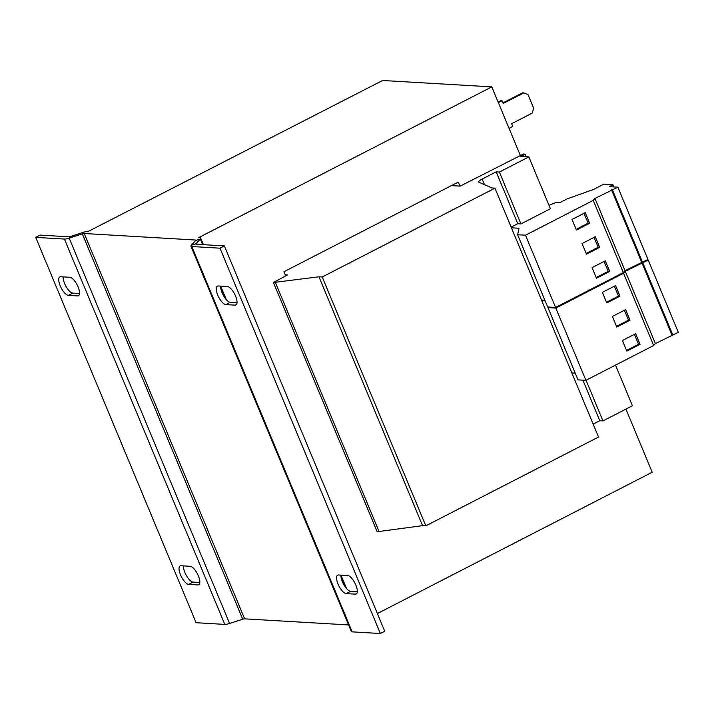 <?xml version="1.0" encoding="UTF-8"?>
<svg xmlns="http://www.w3.org/2000/svg" width="714" height="714" viewBox="0 0 714 714"><rect width="100%" height="100%" fill="white"/><g stroke="black" fill="none" stroke-linecap="round" stroke-linejoin="round"><path stroke-width="1.07" d="M355.849 585.087A10.291 3.802 62.8 0 1 356.25 593.986A10.291 3.802 62.8 0 1 355.42 594.146L346.201 593.602A10.291 3.802 62.8 0 1 338.463 585.043A10.291 3.802 62.8 0 1 337.624 575.145A10.291 3.802 62.8 0 1 338.454 574.984L347.664 575.52A10.291 3.802 62.8 0 1 355.849 585.087M235.549 296.078A10.291 3.802 62.8 0 1 235.95 304.976A10.291 3.802 62.8 0 1 235.12 305.137L225.901 304.601A10.291 3.802 62.8 0 1 218.163 296.033A10.291 3.802 62.8 0 1 217.324 286.135A10.291 3.802 62.8 0 1 218.154 285.975L227.364 286.519A10.291 3.802 62.8 0 1 235.549 296.078M198.34 575.85A10.291 3.802 62.8 0 1 198.742 584.757A10.291 3.802 62.8 0 1 197.912 584.918L188.692 584.373A10.291 3.802 62.8 0 1 180.945 575.805A10.291 3.802 62.8 0 1 180.115 565.907A10.291 3.802 62.8 0 1 180.945 565.747L190.156 566.291A10.291 3.802 62.8 0 1 198.34 575.85M78.04 286.849A10.291 3.802 62.8 0 1 78.433 295.748A10.291 3.802 62.8 0 1 77.603 295.908L68.392 295.373A10.291 3.802 62.8 0 1 60.645 286.805A10.291 3.802 62.8 0 1 59.806 276.907A10.291 3.802 62.8 0 1 60.636 276.746L69.856 277.282A10.291 3.802 62.8 0 1 78.04 286.849M602.375 292.347L615.566 285.564L619.984 296.158L606.784 302.941L602.375 292.347M646.866 259.985L648.223 260.066L678.3 332.313L655.381 343.595L653.649 345.514L623.572 273.257L555.831 308.091L547.959 307.627L548.093 307.011M653.649 345.514L585.908 380.339L555.831 308.091M635.621 333.724L640.03 344.327L626.838 351.109L622.421 340.516L635.621 333.724M630.007 320.238L616.807 327.03L612.398 316.427L625.598 309.644L630.007 320.238L628.516 320.158L616.521 326.325M509.046 128.341L512.759 126.432L511.617 123.7L532.144 113.142L533.742 108.43L527.994 94.623L523.728 92.918L503.2 103.468L502.067 100.745L500.871 100.674L498.122 102.084M523.728 92.918L522.541 92.847L502.968 102.914M502.067 100.745L498.354 102.646M520.381 155.554L491.794 86.885L382.579 80.486L88.625 231.238A8.871 1.758 -22.6 0 0 83.85 232.193L82.324 233.88A3.552 0.705 -22.6 0 1 84.225 233.505L195.422 240.02A3.552 0.705 -22.6 0 1 195.761 240.163A3.552 0.705 -22.6 0 1 195.609 240.52L191.307 245.268A8.871 1.758 157.4 0 0 190.933 246.16A8.871 1.758 157.4 0 0 191.789 246.526L219.957 248.177L224.357 245.911L384.757 631.256L380.357 633.514L352.189 631.863L191.789 246.526M625.928 409.104L652.194 472.231L377.385 613.549M451.435 185.613L460.164 186.131L523.362 154.054L525.299 154.162L520.899 156.428L528.842 156.893L550.432 208.756L520.961 223.91L499.381 172.047L496.185 171.86L482.146 179.071A7.095 1.41 157.4 0 0 478.567 181.981A7.095 1.41 157.4 0 0 478.782 182.168L491.964 187.987L494.936 188.166L322.219 276.978L318.953 276.791L273.435 282.521L287.447 274.944L285.225 274.81M528.842 156.893L499.381 172.047M520.961 223.91L517.766 223.723L496.185 171.86M322.219 276.978L425.812 525.843L598.528 437.03L494.936 188.166M425.812 525.843L422.545 525.656L318.953 276.791M422.545 525.656L379.054 531.502L275.461 282.637M379.054 531.502L377.028 531.386L273.435 282.521M526.37 156.75L525.299 154.162M586.051 380.267L602.973 420.912L632.434 405.757L615.522 365.113M602.973 420.912L599.778 420.724L582.892 380.169M517.766 223.723L511.153 227.123M599.778 420.724L593.155 424.125M459.941 186.113L458.272 182.097L283.94 271.748L285.671 275.907M491.794 86.885L198.563 237.682L199.822 237.753A8.871 1.758 -22.6 0 1 200.679 238.119A8.871 1.758 -22.6 0 1 200.304 239.012L195.993 243.76L191.307 245.268M348.602 624.937L244.634 618.842L84.225 233.505M190.933 246.16L351.333 631.506A8.871 1.758 -22.6 0 0 352.189 631.863M224.357 245.911L196.189 244.259A3.552 0.705 157.4 0 1 195.841 244.117A3.552 0.705 157.4 0 1 195.993 243.76L196.207 244.259M219.957 248.177L380.357 633.514M357.321 591.736L350.601 591.344A10.291 3.802 62.8 0 1 344.175 585.266A10.291 3.802 62.8 0 1 340.944 575.127M237.021 302.736L230.301 302.343A10.291 3.802 62.8 0 1 223.866 296.256A10.291 3.802 62.8 0 1 220.644 286.127M83.85 232.193L70.713 236.414A3.552 0.705 157.4 0 1 68.803 236.798L40.1 235.111L35.7 237.378L196.1 622.715L224.803 624.402A8.871 1.758 -22.6 0 0 229.578 623.447L242.724 619.216A3.552 0.705 157.4 0 1 244.634 618.842M229.578 623.447L69.178 238.11L82.324 233.88L242.724 619.216M70.713 236.414L69.178 238.11A8.871 1.758 157.4 0 1 64.403 239.056L35.7 237.378M199.813 582.508L193.092 582.115A10.291 3.802 62.8 0 1 186.657 576.037A10.291 3.802 62.8 0 1 183.436 565.899M79.513 293.499L72.792 293.106A10.291 3.802 62.8 0 1 66.357 287.028A10.291 3.802 62.8 0 1 63.135 276.889M545.157 300.889L541.774 300.692M575.225 373.145L571.852 372.949M585.908 380.339L578.037 379.884L547.959 307.627M648.223 260.066L625.303 271.347L623.572 273.257M672.865 335.116L642.787 262.859M671.981 335.062L641.904 262.814M655.381 343.595L625.303 271.347M548.986 205.275L556.215 202.374L559.937 202.589L567.103 198.903L593.53 189.442L603.794 184.167L612.96 184.703L609.488 186.684L617.878 187.175L594.967 198.447L593.227 200.366L525.495 235.201L517.614 234.736L519.024 228.248L511.429 227.802M544.889 300.246L541.507 300.05M617.878 187.175L647.955 259.423L625.036 270.704L623.304 272.614L555.563 307.448L547.692 306.984L517.614 234.736M642.52 262.216L612.442 189.969M641.636 262.172L611.559 189.915M625.036 270.704L594.967 198.447M623.304 272.614L593.227 200.366M609.685 271.427L605.276 260.833L592.084 267.616L596.493 278.219L609.685 271.427L608.203 271.347L604.08 261.449M599.662 247.347L595.253 236.753L582.053 243.536L586.471 254.13L599.662 247.347L598.18 247.258L594.057 237.369M555.563 307.448L525.495 235.201M613.897 186.943L612.96 184.703M576.439 230.051L589.639 223.268L585.23 212.665L572.03 219.457L576.439 230.051M576.153 229.346L588.149 223.179L589.639 223.268M588.149 223.179L584.034 213.281M586.176 253.434L598.18 247.258M596.199 277.514L608.203 271.347M634.425 334.339L638.548 344.237L640.03 344.327M638.548 344.237L626.544 350.413M614.37 286.171L618.494 296.069L606.489 302.245M618.494 296.069L619.984 296.158M624.402 310.26L628.516 320.158M356.857 593.405L355.42 594.146M236.557 304.396L235.12 305.137M199.349 584.168L197.912 584.918M79.049 295.168L77.603 295.908M484.485 184.685L482.146 179.071M195.627 240.511L195.422 240.02M202.642 244.643L200.304 239.012L195.609 240.52M344.924 586.462L341.06 577.162M224.624 297.452L220.76 288.161M224.803 624.402L64.403 239.056M72.792 293.106L68.392 295.373M193.092 582.115L188.692 584.373M230.301 302.343L225.901 304.601M350.601 591.344L346.201 593.602M346.585 588.622L340.962 575.127M226.276 299.621L220.662 286.127M203.41 244.688L200.679 238.119"/></g></svg>
